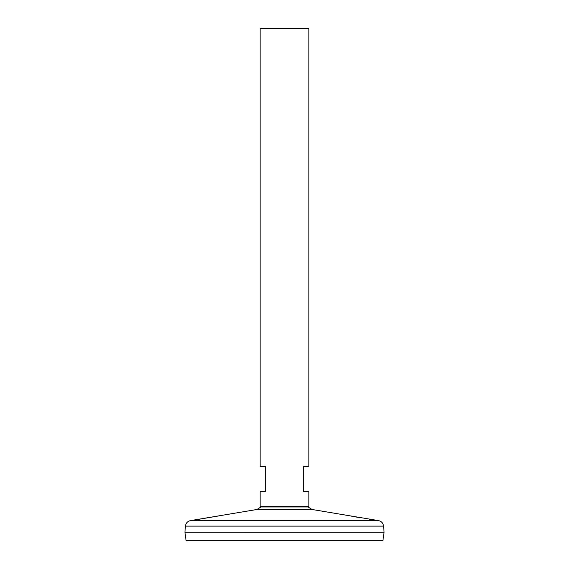 <?xml version="1.0" encoding="UTF-8"?>
<svg xmlns="http://www.w3.org/2000/svg" width="569" height="569" viewBox="0 0 569 569"><rect width="100%" height="100%" fill="white"/><g stroke="black" fill="none" stroke-linecap="round" stroke-linejoin="round"><path stroke-width="0.85" d="M308.889 506.382L260.111 506.382L260.111 491.78L265.197 491.78L265.197 466.374L260.111 466.374L260.111 28.45L308.889 28.45L308.889 466.374L303.803 466.374L303.803 491.78L308.889 491.78L308.889 506.382M260.943 506.972L256.96 509.483L312.04 509.483L308.057 506.972L260.943 506.972A28.791 28.791 0 0 1 261.37 506.382M197.479 519.483L198.453 519.341M199.164 519.234L219.079 515.87M256.96 509.483L195.551 519.76M349.017 515.692L349.423 515.77M350.888 516.055L357.716 517.299M358.399 517.413L359.914 517.669M369.388 519.17L370.881 519.39M371.955 519.547L372.546 519.632M378.506 520.607L190.494 520.607C187.55 521.289 185.857 523.131 185.423 526.119L383.577 526.119C383.143 523.131 381.45 521.289 378.506 520.607L312.04 509.483M185.423 526.119L184.925 532.221L186.091 540.55L382.909 540.55L384.075 532.235L184.925 532.221L384.075 532.235L383.577 526.119M308.057 506.979A28.791 28.791 0 0 0 307.63 506.382M195.494 519.767L190.494 520.607"/></g></svg>
